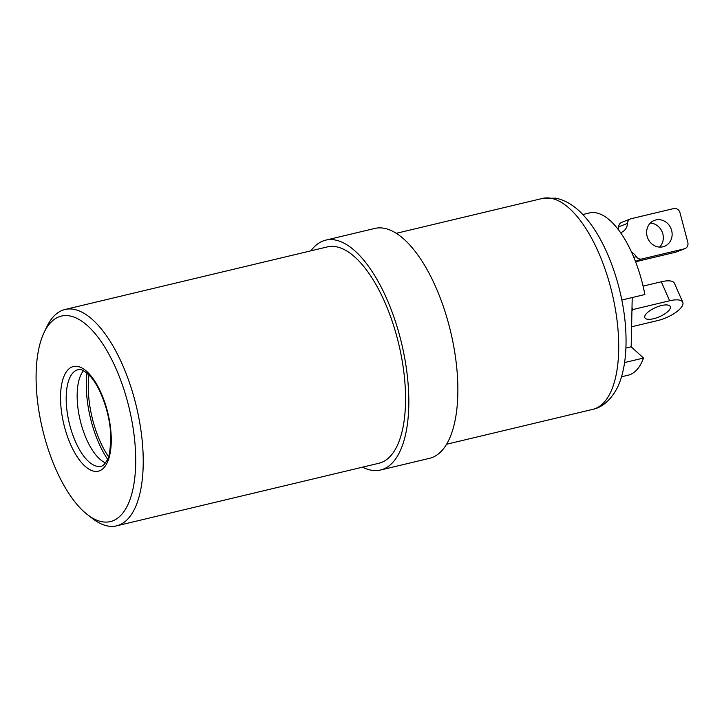 <?xml version="1.0" encoding="UTF-8"?>
<svg xmlns="http://www.w3.org/2000/svg" width="724" height="724" viewBox="0 0 724 724"><rect width="100%" height="100%" fill="white"/><g stroke="black" fill="none" stroke-linecap="round" stroke-linejoin="round"><path stroke-width="1.09" d="M661.528 305.537A13.901 4.978 -23.7 0 1 670.288 306.542A13.901 4.978 -23.7 0 1 653.591 318.714A13.901 4.978 -23.7 0 1 644.831 317.718A13.901 4.978 -23.7 0 1 661.528 305.537M631.934 310.659A6.95 2.489 156.3 0 0 632.866 309.555L669.637 300.777A20.851 7.466 -23.7 0 1 682.777 302.279A20.851 7.466 -23.7 0 1 657.736 320.551L631.6 326.786M643.075 286.107L661.293 281.763A20.851 7.466 -23.7 0 1 674.433 283.265L682.777 302.279M632.866 309.555L632.007 307.591M662.931 246.803A13.901 12.58 68.9 0 0 664.388 246.35A13.901 12.58 68.9 0 0 671.401 229.653A13.901 12.58 68.9 0 0 655.835 219.96A13.901 12.58 68.9 0 0 654.378 220.413A13.901 12.58 68.9 0 0 647.365 237.119A13.901 12.58 68.9 0 0 662.931 246.803M659.609 247.101A13.901 12.58 68.9 0 0 662.297 232.259A13.901 12.58 68.9 0 0 650.333 223.064M631.618 252.332A11.122 10.064 -111.1 0 1 636.224 256.504A5.557 5.032 68.9 0 0 641.799 258.984L684.316 248.839A5.557 5.032 68.9 0 0 684.895 248.658A5.557 5.032 68.9 0 0 687.8 242.296L679.999 212.766A5.557 5.032 68.9 0 0 673.682 208.566L631.165 218.711A5.557 5.032 68.9 0 0 630.577 218.892L621.753 222.304A5.557 5.032 68.9 0 0 618.658 226.802A11.122 10.064 -111.1 0 1 618.196 229.454M630.577 218.892A5.557 5.032 68.9 0 0 627.482 223.399A11.122 10.064 -111.1 0 1 621.292 232.404A11.122 10.064 -111.1 0 1 620.549 232.648M635.572 261.762L675.492 252.242A5.557 5.032 68.9 0 0 676.071 252.061L684.895 248.658M582.775 214.539L589.427 212.947A83.405 35.205 76.6 0 1 644.885 294.523L621.816 300.026M624.595 362.561L643.536 358.045A83.405 35.205 76.6 0 1 629.889 374.67A83.405 35.205 76.6 0 1 628.142 375.204L621.491 376.788M643.536 358.045L631.174 346.796L632.215 297.546M625.934 348.045L631.174 346.796M108.464 456.609A62.554 26.399 76.6 0 1 88.98 374.942M107.523 459.161A66.726 28.164 76.6 0 1 86.989 373.095M93.007 331.194A105.65 44.589 -103.4 0 0 44.001 332.714A105.65 44.589 -103.4 0 0 78.78 506.492A105.65 44.589 -103.4 0 0 87.405 514.601A105.65 44.589 -103.4 0 0 135.632 465.677A105.65 44.589 -103.4 0 0 93.007 331.194M87.405 514.601L92.382 518.475A111.206 46.933 -103.4 0 0 116.609 525.841A111.206 46.933 -103.4 0 0 142.338 442.301A111.206 46.933 -103.4 0 0 98.283 325.411A111.206 46.933 -103.4 0 0 64.988 309.501A111.206 46.933 -103.4 0 0 46.698 327.013L44.001 332.714M83.495 370.706A49.63 20.942 -103.4 0 0 78.454 411.585A49.63 20.942 -103.4 0 0 97.206 456.518A49.63 20.942 -103.4 0 0 105.487 462.88M362.534 467.161A118.157 49.866 -103.4 0 0 380.543 470.012L429.576 458.31A118.157 49.866 -103.4 0 0 456.916 369.548A118.157 49.866 -103.4 0 0 410.11 245.355A118.157 49.866 -103.4 0 0 374.724 228.449L325.691 240.151A118.157 49.866 -103.4 0 0 310.913 250.821M380.543 470.012A118.157 49.866 -103.4 0 0 407.884 381.249A118.157 49.866 -103.4 0 0 361.077 257.056A118.157 49.866 -103.4 0 0 325.691 240.151M116.609 525.841L378.933 463.251A111.206 46.933 -103.4 0 0 404.662 379.711A111.206 46.933 -103.4 0 0 360.606 262.821A111.206 46.933 -103.4 0 0 327.311 246.911L64.988 309.501M669.637 300.777L661.293 281.763M618.658 226.802L627.482 223.399M675.492 252.242L684.316 248.839M635.446 261.427L641.799 258.984M633.835 257.427L636.224 256.504M89.514 374.208A53.793 22.706 -103.4 0 0 60.78 391.023A53.793 22.706 -103.4 0 0 82.274 463.469A53.793 22.706 -103.4 0 0 111.007 446.663A53.793 22.706 -103.4 0 0 89.514 374.208M78.056 369.692A49.63 20.942 -103.4 0 0 66.572 406.969A49.63 20.942 -103.4 0 0 86.228 459.134A49.63 20.942 -103.4 0 0 101.089 466.238C102.681 466.211 104.564 464.41 106.736 460.826C109.405 457.785 110.681 448.627 110.591 433.359C109.568 412.146 100.048 386.58 90.093 376.127C81.043 367.276 79.07 369.919 78.056 369.692M574.901 213.951A108.428 45.766 -103.4 0 0 542.439 198.439L555.724 198.159C566.014 200.304 575.535 206.304 584.286 216.168C605.762 239.535 622.54 285.546 625.518 326.651C627.654 355.837 623.246 378.344 615.291 391.376C608.893 401.567 601.391 407.567 592.766 409.368A108.428 45.766 -103.4 0 0 617.853 327.918A108.428 45.766 -103.4 0 0 574.901 213.951M542.439 198.439L396.263 233.318M592.766 409.368L446.59 444.246"/></g></svg>
